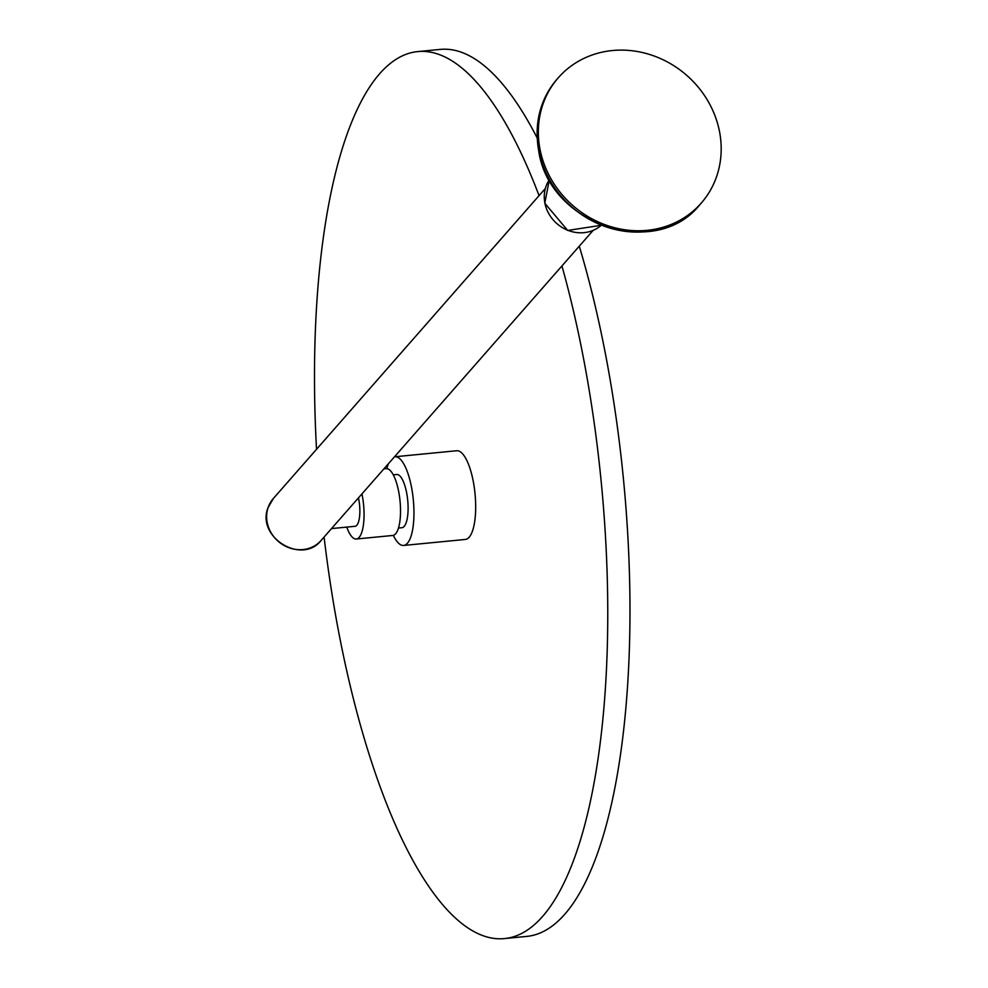 <?xml version="1.0" encoding="UTF-8"?>
<svg xmlns="http://www.w3.org/2000/svg" width="988" height="988" viewBox="0 0 988 988"><rect width="100%" height="100%" fill="white"/><g stroke="black" fill="none" stroke-linecap="round" stroke-linejoin="round"><path stroke-width="1.48" d="M537.151 137.925A445.6 140.654 -95.6 0 0 440.315 49.4L417.875 51.586A445.6 140.654 -95.6 0 0 316.531 449.281M324.089 537.052A445.6 140.654 -95.6 0 0 392.903 819.114A445.6 140.654 -95.6 0 0 504.189 938.6L526.641 936.414A445.6 140.654 -95.6 0 0 626.849 695.923A445.6 140.654 -95.6 0 0 579.277 246.173M361.954 493.889A33.567 10.596 84.4 0 1 356.273 539.016A33.567 10.596 84.4 0 1 347.887 530.013A33.567 10.596 84.4 0 1 346.751 527.11M358.459 497.878A20.797 6.558 84.4 0 1 359.83 509.339A20.797 6.558 84.4 0 1 355.038 526.295L331.511 528.592M504.189 938.6A445.6 140.654 -95.6 0 0 561.937 265.945M539.053 195.636A445.6 140.654 -95.6 0 0 529.173 171.072A445.6 140.654 -95.6 0 0 417.875 51.586M393.335 535.36A44.559 14.067 -95.6 0 0 403.623 545.45L465.348 539.448A44.559 14.067 -95.6 0 0 475.623 510.747A44.559 14.067 -95.6 0 0 467.843 462.693A44.559 14.067 -95.6 0 0 456.715 450.738L394.99 456.752A44.559 14.067 -95.6 0 0 394.459 456.827M403.623 545.45A44.559 14.067 -95.6 0 0 413.898 516.761A44.559 14.067 -95.6 0 0 406.13 468.695A44.559 14.067 -95.6 0 0 394.99 456.752M388.432 463.705A44.559 14.067 -95.6 0 0 386.839 468.633M398.46 528.049L401.906 527.703A26.738 8.435 -95.6 0 0 408.069 510.5A26.738 8.435 -95.6 0 0 403.4 481.662A26.738 8.435 -95.6 0 0 396.719 474.487L393.273 474.82M356.273 539.016L392.742 535.471A33.567 10.596 -95.6 0 0 400.486 513.846A33.567 10.596 -95.6 0 0 394.62 477.649A33.567 10.596 -95.6 0 0 386.246 468.645L383.9 468.868M539.991 149.176A95.058 86.487 -138.7 0 1 558.306 77.743A95.058 86.487 -138.7 0 1 700.257 89.673A95.058 86.487 -138.7 0 1 719.536 131.7A95.058 86.487 -138.7 0 1 701.221 203.133A95.058 86.487 -138.7 0 1 607.892 225.733A95.058 86.487 -138.7 0 1 539.991 149.176M593.109 230.414L321.088 540.473A31.777 28.911 -138.7 0 1 282.766 544.684A31.777 28.911 -138.7 0 1 268.081 507.671A31.777 28.911 -138.7 0 1 273.306 498.557L545.327 188.498M544.87 202.997A34.753 31.616 -138.7 0 1 549.328 179.779L544.796 203.232L567.692 230.439L601.223 225.301A34.753 31.616 41.3 0 1 567.828 230.303A34.753 31.616 41.3 0 1 544.87 202.997M538.806 150.509A95.058 86.487 -138.7 0 1 557.133 79.089C540.078 99.393 533.928 123.302 538.695 150.806C549.081 224.819 656.007 260.634 700.047 204.467A95.058 86.487 -138.7 0 1 606.718 227.067A95.058 86.487 -138.7 0 1 538.806 150.509M321.088 540.473C301.797 565.222 256.213 537.064 267.983 507.832L273.306 498.557M558.306 77.743L557.133 79.089M701.221 203.133L700.047 204.467"/></g></svg>
